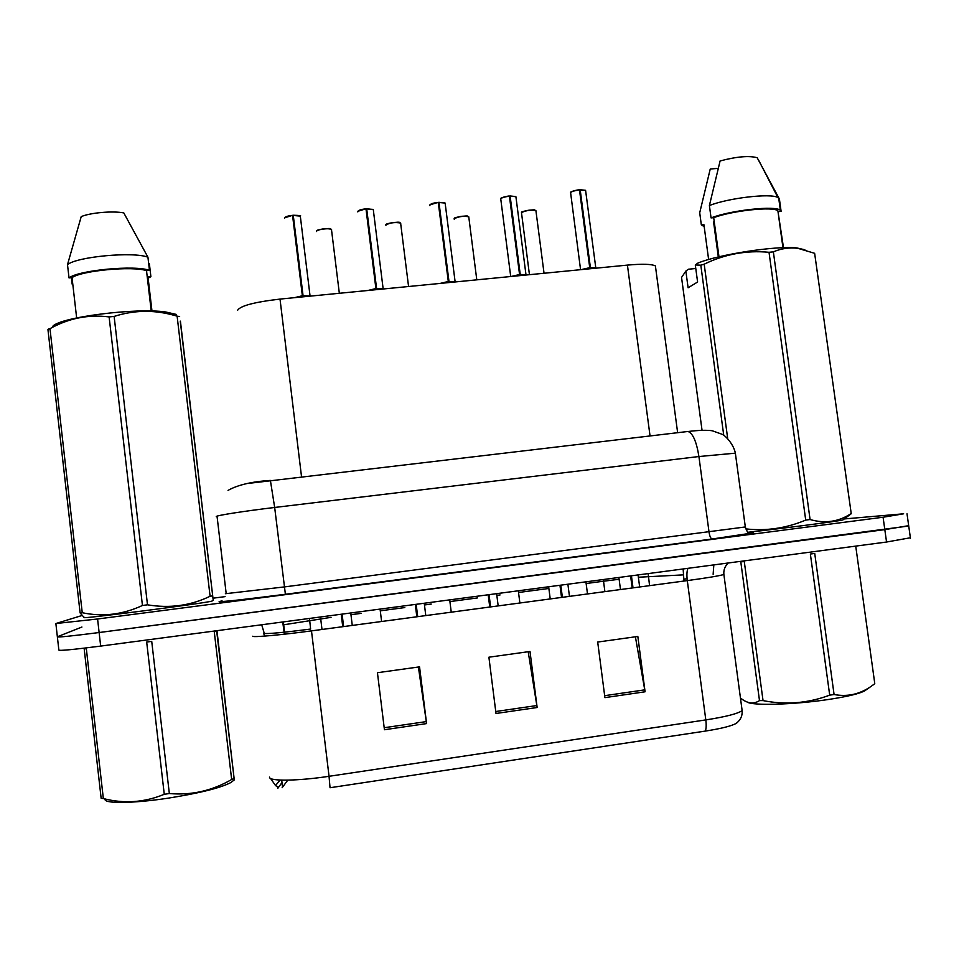 <?xml version="1.0" encoding="UTF-8"?>
<svg xmlns="http://www.w3.org/2000/svg" width="959" height="959" viewBox="0 0 959 959"><rect width="100%" height="100%" fill="white"/><g stroke="black" fill="none" stroke-linecap="round" stroke-linejoin="round"><path stroke-width="1.44" d="M237.652 310.225C240.445 305.765 254.567 302.049 280.016 299.088L627.426 265.104C642.326 263.761 651.652 264.037 655.405 265.931L655.716 268.256M277.798 788.37L281.574 783.107M908.676 525.664L884.809 529.632L99.125 632.532C71.23 636.105 57.3 637.507 57.36 636.764L81.923 627.042M635.397 636.8L645.083 691.787L637.831 636.452L597.697 642.051L604.913 697.637L645.083 691.787M418.4 667.02L426.587 723.589L419.551 666.853L377.438 672.715L384.439 729.727L426.587 723.589M528.193 651.724L537.148 707.502L530.003 651.473L488.898 657.203L496.007 713.484L537.148 707.502M737.471 722.367L736.188 723.386C731.405 726.059 721.096 728.624 705.285 731.094L330.04 787.735L329.045 776.299L705.812 719.909C725.759 716.793 737.867 713.688 742.134 710.595L741.786 708.042M910.379 537.771L886.548 542.027L100.671 646.09C72.764 649.675 58.823 650.981 58.859 650.01L57.384 637.004M287.784 780.146L282.126 787.723M844.22 518.951L903.642 513.796L883.083 517.237L97.578 618.987L55.874 623.53L81.623 615.618M213.066 598.188L225.101 596.63M910.439 538.227L908.724 526.011L99.125 632.532C71.23 636.105 57.3 637.507 57.36 636.764L55.886 623.698M295.552 297.578L302.373 295.851L302.493 296.894M300.395 216.854L300.311 216.111L293.286 215.463L303.056 295.696L310.225 296.139M284.859 217.597C285.722 216.578 288.287 215.823 292.555 215.319L302.361 295.744L294.449 297.686L302.373 295.851M293.286 215.463L300.107 215.979M292.759 216.434L302.373 295.336L302.9 294.365L303.056 295.684L310.057 295.983L303.056 295.696L310.057 295.983L300.311 216.111C301.677 215.667 299.328 215.379 293.238 215.248L292.759 216.434M341.224 614.239L342.735 626.695M341.464 614.216L342.974 626.659M302.361 295.744L294.449 297.674M342.099 614.12L343.622 626.575M303.068 295.792L303.2 296.822M302.6 296.882L302.373 295.336M369.023 290.385L375.916 288.671L376.048 289.702M373.363 210.249L373.279 209.542L366.71 208.93L376.587 288.503L383.336 288.983M358.007 211.16C358.93 210.105 361.579 209.314 365.978 208.786L375.904 288.563L367.8 290.505L375.916 288.671M366.71 208.93L373.075 209.398M415.295 604.434L416.829 616.781M375.832 287.964L376.431 287.197L376.587 288.491L383.132 288.779L376.587 288.503L383.144 288.779L373.279 209.542L366.65 208.726L366.098 209.649M416.17 604.314L417.704 616.661M375.904 288.575L367.812 290.505M376.611 288.599L376.731 289.63M441.356 283.313L448.309 281.598L448.44 282.617M445.228 203.752L445.132 203.068L438.982 202.493L448.992 281.526L455.297 281.946M448.297 281.502L440.013 283.444L448.309 281.598M438.982 202.493L444.928 202.924M430.028 204.794C431.035 203.704 433.78 202.888 438.251 202.361L448.297 281.49L440.013 283.444M488.203 594.784L489.749 607.023M448.201 280.735L448.812 280.136L448.968 281.431L455.105 281.682L448.98 281.431L455.105 281.682L445.132 203.068L438.922 202.289L438.359 203.008M489.054 594.664L490.612 606.915M448.992 281.526L449.112 282.545M512.574 276.348L519.574 274.634L519.706 275.641M515.99 197.35L515.906 196.691L510.14 196.163L520.246 274.574L526.155 275.017M500.958 198.477C502.156 197.374 504.973 196.559 509.397 196.02L519.562 274.526L511.111 276.492L519.574 274.634M510.14 196.163L509.517 196.535M559.96 585.278L561.53 597.421M519.454 273.687L520.066 273.183L520.234 274.466L525.976 274.706L520.234 274.466L525.976 274.706L515.906 196.691L510.068 195.96L515.69 196.547M511.099 276.492L519.562 274.526M560.799 585.17L562.37 597.313M520.246 274.574L520.377 275.581M582.688 269.479L589.749 267.777L589.881 268.784M590.408 267.717L595.767 267.837L590.396 267.621L590.54 268.712M570.797 192.244C572.187 191.141 575.076 190.314 579.464 189.786L589.737 267.669L581.106 269.635L589.749 267.777M585.685 191.045L585.601 190.421L579.572 190.206M630.602 575.927L632.185 587.975M580.207 189.93L590.396 267.621L595.923 268.184M581.094 269.635L589.737 267.669M631.43 575.808L633.012 587.855M589.617 266.77L590.229 266.338L590.396 267.609L595.779 267.825L585.601 190.421L580.123 189.726M232.917 780.962L230.771 782.592C220.366 787.998 199.364 793.213 167.777 798.224C132.438 803.606 102.721 803.786 105.118 798.967M234.056 778.576L231.658 779.487L214.265 631.765L216.71 631.286L234.284 779.919L216.962 630.698M169.335 793.537L164.265 794.292L146.679 642.051L151.726 641.379L169.335 793.537C191.404 795.467 212.191 790.791 231.658 779.487M103.344 798.547L86.334 648.716L84.188 648.847L101.151 798.308L103.344 798.547C124.023 803.93 144.329 802.515 164.265 794.292M865.737 690.12L864.79 690.78C859.588 693.669 847.66 696.534 829.032 699.399C794.951 704.625 752.899 705.884 747.397 702.156M874.764 683.491L855.8 546.618L874.764 683.491M834.078 694.508L829.703 695.155L810.367 554.026L814.73 553.439L834.078 694.508C846.941 696.965 858.964 694.472 870.149 687.028L874.284 684.079M763.04 700.597L744.28 561.542L740.792 561.854L759.492 700.597L763.04 700.597C785.685 705.105 807.91 703.295 829.703 695.155M740.444 697.96C747.253 703.582 753.594 704.457 759.492 700.597M212.335 600.825L212.047 601.041C207.791 602.947 73.843 620.149 84.608 617.38M180.424 321.181L213.222 600.286L180.256 321.109M212.538 595.887L210.093 596.27L177.115 316.134L171.445 314.624C152.193 309.745 133.085 310.344 114.133 316.422L109.11 316.914C88.42 314.3 68.712 318.22 49.976 328.673L47.95 329.572L49.149 328.625M114.133 316.422L147.494 604.817C169.659 608.545 190.517 605.692 210.093 596.27M147.494 604.817L142.447 605.477L109.11 316.914M49.976 328.673L82.246 612.717C102.673 617.045 122.74 614.635 142.447 605.477M82.246 612.717L80.112 612.933L47.95 329.572M83.697 617.009L80.112 612.933M176.3 314.408L165.583 311.963C135.914 307.623 60.501 317.153 52.841 326.216M179.633 316.578L177.115 316.134M151.234 311.04L146.511 270.666C132.714 265.835 81.899 270.534 72.033 277.619L76.648 317.932M146.511 270.666L149.472 270.378C135.387 264.888 78.734 270.114 69.024 277.906L72.033 277.619M149.472 270.378L147.938 257.228C133.816 251.426 77.176 256.568 67.502 264.636L69.024 277.906M147.938 257.228L123.795 212.91C112.934 210.74 90.242 212.694 81.215 216.626L67.502 264.636M148.13 278.086L150.899 276.719L147.998 276.995L151.978 311.052M72.776 284.068L72.153 284.128L72.8 284.296M149.388 263.833L150.899 276.719M72.153 284.128L71.41 277.678M714.311 222.32L713.592 222.02L718.315 256.964M843.129 519.766L842.949 519.898C841.57 520.773 782.592 528.457 747.684 532.305M851.244 513.712L814.635 253.308L851.244 513.712L848.02 516.134M814.635 253.308L797.84 248.321C789.377 247.314 781.225 248.501 773.362 251.857L810.079 519.538C824.788 523.77 838.322 521.876 850.717 513.844M810.079 519.538L805.716 520.102L769.022 252.289C746.342 250.191 724.728 254.159 704.182 264.193L700.813 265.175L695.299 264.972L697.876 263.102C718.483 254.483 776.011 245.588 796.761 247.913L797.84 248.321M745.634 528.865C766.109 531.214 786.14 528.289 805.716 520.102M804.865 249.784L796.761 247.913M773.362 251.857L769.022 252.289M783.491 247.698L777.893 210.836C773.613 206.221 732.64 210.548 713.688 217.657L718.986 256.808M778.528 211.603L781.106 211.364L780.374 210.333C775.759 205.31 730.842 210.201 711.063 217.909L713.688 217.657M781.106 211.364L779.415 199.1L777.893 197.53C770.88 193.023 728.265 197.998 709.396 205.55L711.063 217.909M779.044 198.381L757.178 157.72C748.991 155.514 736.632 156.593 720.101 160.944L709.396 205.55M695.299 264.972L697.601 282.018L688.106 287.784L685.853 271.073L681.549 277.451L702.048 430.315M723.733 435.266L700.813 265.175M704.182 264.193L727.689 438.527M685.853 271.073L688.382 269.227L695.778 268.496M708.629 259.517L703.918 224.658L701.341 224.909L704.182 226.588M701.341 224.909L699.71 212.79L710.235 169.036L718.099 168.352M301.534 476.767L280.016 299.088M650.046 435.961L627.426 265.104M309.469 618.447L310.62 629.044C282.845 632.616 267.213 634.067 263.713 633.372L264.528 636.117M687.963 568.327C686.848 571.001 686.62 575.088 687.291 580.603L311.483 630.878C280.783 635.014 252.565 637.543 252.744 636.237M723.805 573.662L723.877 574.477C719.394 575.856 707.203 577.893 687.291 580.603L705.812 719.909C706.447 725.04 706.268 728.768 705.285 731.094M269.491 777.114L269.527 777.365C269.659 781.381 298.273 780.998 329.045 776.299L311.483 630.878M270.558 778.444L275.497 785.505L278.206 787.099M886.548 542.027L883.083 517.237M100.671 646.09L97.578 618.987M604.889 591.619L603.535 581.214L619.13 579.272M638.37 577.234L683.371 574.873M649.567 585.637L648.152 573.602M687.088 578.745L683.827 579.188L684.079 581.022M282.473 786.56L281.706 780.123M284.391 634.199L282.725 621.983M284.811 634.151L283.684 624.8L331.059 617.344M321.996 629.464L320.486 616.985M351.15 614.683L361.411 613.328M380.291 610.823L404.818 607.562M424.597 604.949L431.262 604.062M449.915 601.593L477.426 597.937M496.894 595.359L500.071 594.94M518.531 592.494L548.872 588.466M586.141 583.528L603.535 581.214L603.295 579.536M261.699 624.777L264.157 632.988M683.144 568.963L683.827 579.188M536.872 705.536L495.755 711.506M426.323 721.6L384.187 727.725M644.784 689.857L604.661 695.683M250.179 483.18L686.932 431.598M735.457 453.859L735.361 453.175L698.919 456.532L274.67 507.467C243.418 511.195 215.367 515.618 216.255 516.601L217.118 516.853L226.18 593.477L225.377 593.717L284.212 586.944L745.323 526.959M748.356 533.096C761.254 532.149 749.195 534.127 712.177 539.018L285.398 594.292L274.67 507.467L270.39 480.423C251.785 481.622 237.676 484.942 228.05 490.373M285.398 594.292C249.987 598.884 218.125 602.408 219.096 601.665L221.061 601.101M698.919 456.532L709.061 532.269C709.708 536.249 710.703 538.49 712.046 539.018L748.128 533.624L745.359 527.222L735.361 453.175C733.647 444.245 725.412 435.578 722.223 434.319L712.237 430.759C706.855 429.956 698.799 430.195 688.071 431.502C692.901 433.3 696.522 441.643 698.919 456.532M712.177 539.018L285.374 594.268C251.09 598.632 218.352 602.588 220.918 601.185L220.055 601.341M292.579 215.523C287.88 216.087 285.207 216.926 284.571 218.029L284.595 218.28M331.634 229.872L331.466 229.405C329.992 227.798 316.662 229.441 316.53 231.239L316.566 231.527M316.782 230.891C321.409 228.638 326.24 228.098 331.275 229.285M366.014 208.99C361.351 209.542 358.594 210.381 357.755 211.507L357.803 211.915M438.311 202.553C433.684 203.104 430.843 203.955 429.8 205.082L429.872 205.634M509.469 196.223C504.89 196.775 501.977 197.614 500.73 198.753L510.715 276.528M579.548 189.978C575.004 190.529 572.02 191.38 570.581 192.519L580.567 269.695M580.135 189.738L585.386 190.278M400.742 223.591L400.61 223.063C395.24 222.02 390.325 222.644 385.866 224.933L385.914 225.365M386.081 224.67C390.649 222.392 395.432 221.817 400.43 222.932M468.831 217.393L468.759 216.806C463.641 215.823 458.786 216.458 454.17 218.724L454.242 219.275M454.386 218.46C459.085 216.207 463.808 215.619 468.567 216.686M535.985 211.22L535.913 210.656C531.046 209.709 526.227 210.369 521.48 212.61L529.44 274.694M521.684 212.347C526.515 210.117 531.19 209.518 535.721 210.524M677.641 432.725L655.405 265.931M728.229 562.993C724.92 566.17 723.47 569.994 723.877 574.477L742.134 710.595C742.53 715.798 740.552 720.065 736.188 723.386M277.99 787.387L275.497 785.505L280.184 780.063M283.684 624.8L283.193 621.923M713.832 564.899L713.136 574.309M907.01 513.796L908.724 526.011M221.997 600.634L220.918 601.185M350.754 612.981L352.265 625.412M284.619 217.837L292.555 215.319M339.33 293.286L331.466 229.405L329.968 228.745C331.838 227.834 315.403 229.453 316.59 231.059M380.076 609.097L381.598 621.492M424.25 603.247L425.784 615.582M357.815 211.304L365.978 208.786M496.63 593.657L498.177 605.896M429.872 204.866L438.251 202.349M548.656 586.776L550.214 598.931M567.896 584.223L569.454 596.366M500.814 198.525C499.567 198.225 507.802 195.804 509.409 196.02M618.891 577.474L620.473 589.533M638.071 574.932L639.653 586.968M570.665 192.291C569.406 192.136 577.354 189.63 579.476 189.786M408.57 286.513L400.61 223.063L399.256 222.44C401.114 221.481 384.763 223.291 385.926 224.742M449.699 599.878L451.245 612.178M476.791 279.848L468.759 216.806L467.501 216.219C469.155 215.188 452.732 217.321 454.242 218.52M518.316 590.792L519.874 602.995M544.041 273.267L535.913 210.656L534.702 210.081C536.309 209.014 519.958 211.364 521.564 212.395M585.925 581.837L587.495 593.945M230.771 782.592L234.284 779.919M864.79 690.78L870.149 687.028M212.047 601.041L213.174 600.19M165.583 311.963L171.445 314.624M842.949 519.898L851.053 513.88M777.893 210.836L782.964 247.71M778.684 198.022L780.374 210.333M758.989 160.836L777.893 197.53"/></g></svg>
